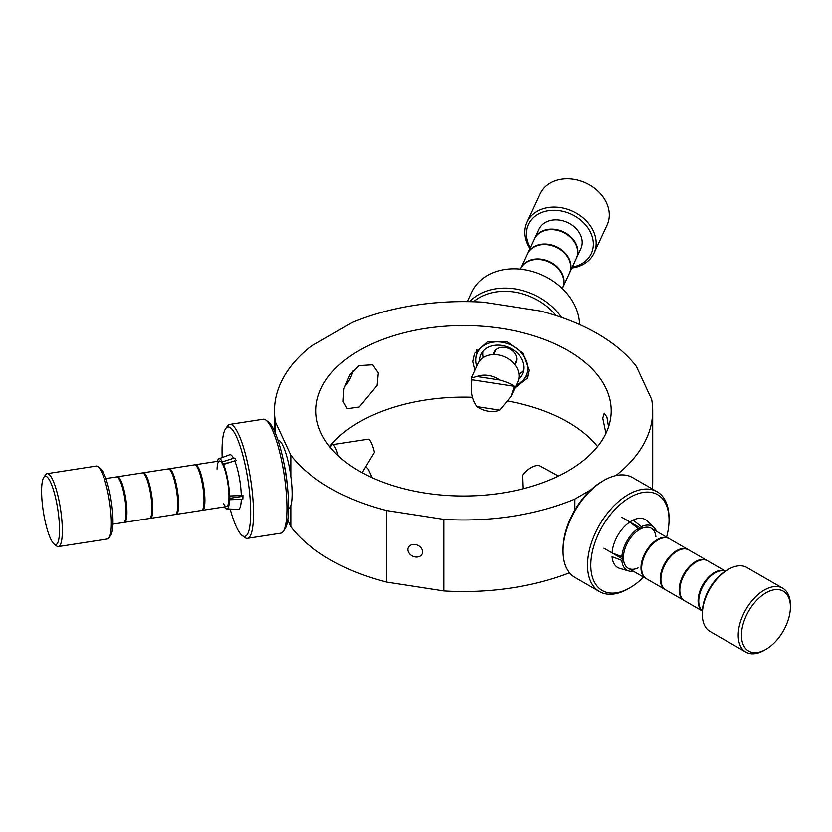 <?xml version="1.0" encoding="UTF-8"?>
<svg xmlns="http://www.w3.org/2000/svg" width="832" height="832" viewBox="0 0 832 832"><rect width="100%" height="100%" fill="white"/><g stroke="black" fill="none" stroke-linecap="round" stroke-linejoin="round"><path stroke-width="1.25" d="M407.878 549.598A7.613 6.001 -155.1 0 0 413.951 556.66A7.613 6.001 -155.1 0 0 422.136 553.946A7.613 6.001 -155.1 0 0 422.583 551.876A7.613 6.001 -155.1 0 0 416.52 544.814A7.613 6.001 -155.1 0 0 408.325 547.529A7.613 6.001 -155.1 0 0 407.878 549.598M605.914 433.368L602.742 418.142L604.25 413.13L606.934 417.165L608.546 426.847M515.039 387.743L527.686 378.019L529.318 370.261L523.016 353.184L506.709 341.505L487.458 341.744L474.542 353.35L472.732 361.504L474.802 370.344M359.206 407.014L347.287 408.72L343.106 401.367L343.949 388.71L349.7 375.118L359.206 365.581L372.663 364.78L378.29 372.954L377.094 385.434L359.206 407.014M359.206 350.522A147.618 85.228 0 0 0 315.962 410.779A147.618 85.228 0 0 0 407.087 489.518A147.618 85.228 0 0 0 567.954 471.047A147.618 85.228 0 0 0 611.198 410.779A147.618 85.228 0 0 0 520.073 332.041A147.618 85.228 0 0 0 359.206 350.522M472.378 397.27A147.618 85.228 0 0 0 359.206 422.084A147.618 85.228 0 0 0 329.607 446.566M616.502 475.467L616.502 475.03A189.134 109.19 0 0 0 652.714 410.779A189.134 109.19 0 0 0 651.674 399.37L636.355 366.371A189.134 109.19 0 0 0 540.498 311.033L483.35 302.182A189.134 109.19 0 0 0 352.3 322.494L310.658 346.538A189.134 109.19 0 0 0 274.446 410.779A189.134 109.19 0 0 0 275.486 422.198L290.805 455.187A189.134 109.19 0 0 0 386.662 510.536L443.81 519.376A189.134 109.19 0 0 0 574.86 499.075L590.959 489.778M652.361 488.977A189.134 109.19 0 0 0 652.714 482.342L652.714 410.779M615.295 475.727L616.502 475.03M574.86 510.016L574.86 499.075M287.726 520.125L290.805 526.75A189.134 109.19 0 0 0 386.662 582.098L443.81 590.938L443.81 519.376M443.81 590.938A189.134 109.19 0 0 0 569.525 572.79M386.662 582.098L386.662 510.536M290.805 526.75L290.805 505.617M290.805 476.33L290.805 455.187M275.486 433.534L275.486 422.198M597.553 446.566A147.618 85.228 0 0 0 508.414 401.149M344.396 387.005A25.376 14.643 120 0 0 353.215 370.51M539.001 229.268A23.067 18.19 -155.1 0 1 563.815 221.031A23.067 18.19 -155.1 0 1 582.202 242.424A23.067 18.19 -155.1 0 1 580.84 248.685A23.067 18.19 -155.1 0 0 582.202 242.424A23.067 18.19 -155.1 0 0 563.815 221.031A23.067 18.19 -155.1 0 0 539.001 229.268L534.706 238.524A23.067 18.19 -155.1 0 0 534.591 238.784M576.42 258.201A23.067 18.19 -155.1 0 0 576.545 257.941A23.067 18.19 -155.1 0 0 577.907 251.68A23.067 18.19 -155.1 0 0 559.51 230.298A23.067 18.19 -155.1 0 0 534.706 238.524M514.613 364.426A12.106 9.547 -155.1 0 0 515.986 362.409A12.106 9.547 -155.1 0 0 516.703 359.122A12.106 9.547 -155.1 0 0 507.042 347.89A12.106 9.547 -155.1 0 0 494.021 352.206A12.106 9.547 -155.1 0 0 493.355 354.567M482.934 351.291A23.067 18.19 -155.1 0 0 482.726 353.86A23.067 18.19 -155.1 0 0 483.153 357.594M562.338 288.569L562.463 288.298A23.067 18.19 -155.1 0 0 563.815 282.038A23.067 18.19 -155.1 0 0 545.428 260.645A23.067 18.19 -155.1 0 0 520.614 268.882L520.489 269.152M562.578 288.038A23.067 18.19 -155.1 0 0 562.692 287.789L569.379 273.385A23.067 18.19 -155.1 0 0 570.742 267.114A23.067 18.19 -155.1 0 0 552.354 245.731A23.067 18.19 -155.1 0 0 527.54 253.958L520.853 268.362A23.067 18.19 -155.1 0 0 520.738 268.622M562.692 287.789A23.067 18.19 -155.1 0 0 564.054 281.518A23.067 18.19 -155.1 0 0 545.667 260.135A23.067 18.19 -155.1 0 0 520.853 268.362M569.504 273.125A23.067 18.19 -155.1 0 0 569.618 272.865L576.306 258.461A23.067 18.19 -155.1 0 0 577.668 252.2A23.067 18.19 -155.1 0 0 559.27 230.807A23.067 18.19 -155.1 0 0 534.466 239.044L527.779 253.448A23.067 18.19 -155.1 0 0 527.665 253.708M569.618 272.865A23.067 18.19 -155.1 0 0 570.981 266.604A23.067 18.19 -155.1 0 0 552.594 245.211A23.067 18.19 -155.1 0 0 527.779 253.448M518.898 374.182A23.067 18.19 -155.1 0 0 523.848 370.271M499.699 380.026C507.114 382.148 511.961 384.238 514.228 386.308L510.994 396.458L517.712 381.971A21.913 17.285 -155.1 0 0 519.002 376.022A21.913 17.285 -155.1 0 0 501.53 355.701A21.913 17.285 -155.1 0 0 477.963 363.522L471.245 378.009L476.871 376.49L499.699 380.026A21.913 17.285 -155.1 0 0 476.871 376.49M510.994 396.458L499.699 410.155L476.871 406.619C471.765 399.547 470.111 390.593 471.9 379.756L471.245 378.009M476.871 406.619A21.913 17.285 -155.1 0 0 499.699 410.155M471.9 379.756L514.228 386.308M556.14 315.557A55.359 43.659 -155.1 0 0 473.491 301.735M561.496 317.366A57.658 45.479 -155.1 0 0 469.529 301.642M579.561 324.532A57.658 45.479 -155.1 0 0 533.156 271.679A57.658 45.479 -155.1 0 0 471.567 292.386L467.282 301.61M572.281 267.134A34.601 27.29 -155.1 0 0 593.341 244.14A34.601 27.29 -155.1 0 0 559.926 210.725A34.601 27.29 -155.1 0 0 526.51 233.802A34.601 27.29 -155.1 0 0 530.442 247.707M571.875 268.008A36.899 29.11 -155.1 0 0 593.996 253.219A36.899 29.11 -155.1 0 0 596.17 243.204A36.899 29.11 -155.1 0 0 566.738 208.978A36.899 29.11 -155.1 0 0 527.051 222.154A36.899 29.11 -155.1 0 0 524.878 232.17A36.899 29.11 -155.1 0 0 530.036 248.591M593.996 253.219L607.131 224.931A36.899 29.11 -155.1 0 0 609.294 214.906A36.899 29.11 -155.1 0 0 579.873 180.679A36.899 29.11 -155.1 0 0 540.176 193.856L527.051 222.154M479.502 360.974A23.067 18.19 24.9 0 1 479.502 360.807A23.067 18.19 24.9 0 1 480.854 354.546A23.067 18.19 24.9 0 1 505.669 346.31A23.067 18.19 24.9 0 1 524.056 367.702A23.067 18.19 24.9 0 1 522.704 373.963A23.067 18.19 24.9 0 1 518.669 379.153M516.422 384.748A26.988 21.278 -155.1 0 0 523.141 380.193A26.988 21.278 -155.1 0 0 527.842 368.285A26.988 21.278 -155.1 0 0 502.975 342.43A26.988 21.278 -155.1 0 0 475.821 358.228A26.988 21.278 -155.1 0 0 475.717 360.225A26.988 21.278 -155.1 0 0 476.674 366.298M476.871 349.513A29.297 23.098 -155.1 0 0 476.59 351.281L475.821 358.228M523.141 380.193L527.946 375.118A29.297 23.098 -155.1 0 0 528.986 373.932M223.59 503.807A23.067 4.878 -98.8 0 0 226.522 506.574A23.067 4.878 -98.8 0 0 228.935 498.462L242.923 496.298M284.055 464.121A34.601 7.311 81.2 0 1 287.144 484.068M277.971 440.274A34.601 7.311 81.2 0 1 287.258 458.245A34.601 7.311 81.2 0 1 292.094 493.771A34.601 7.311 81.2 0 1 288.548 508.643M226.637 508.862L238.108 509.423A27.674 5.845 81.2 0 0 238.358 509.413A27.674 5.845 81.2 0 0 241.27 499.325L229.528 499.751A25.376 5.366 81.2 0 1 226.637 508.862A25.376 5.366 81.2 0 1 224.307 506.917M229.528 499.751L228.935 498.462M223.59 464.443A25.376 5.366 81.2 0 1 229.528 495.986L228.935 494.697A23.067 4.878 -98.8 0 0 223.59 466.326L223.59 464.443L234.728 460.824A27.674 5.845 81.2 0 1 241.27 495.56L229.528 495.986A21.913 4.628 81.2 0 1 229.486 498.378M217.256 461.334A25.376 5.366 81.2 0 1 218.889 458.765A25.376 5.366 81.2 0 1 222.394 461.864L222.394 463.757A23.067 4.878 -98.8 0 0 219.461 460.99A23.067 4.878 -98.8 0 0 217.048 469.102M222.394 461.864L233.532 458.255A27.674 5.845 81.2 0 0 229.902 454.709A27.674 5.845 81.2 0 0 229.653 454.771L218.889 458.765M228.686 462.779L222.394 463.757M612.123 552.947L623.48 559.499A23.067 13.312 120 0 0 628.17 568.225A23.067 13.312 120 0 0 638.071 567.923M654.056 527.53L647.202 520.936A27.674 15.985 -60 0 0 645.393 519.574A27.674 15.985 -60 0 0 633.183 520.073L641.337 526.677A25.376 14.643 -60 0 1 654.056 527.53A25.376 14.643 -60 0 1 656.521 531.326M641.337 526.677L641.337 528.57L629.99 522.018M655.928 536.994A23.067 13.312 120 0 0 651.238 528.268A23.067 13.312 120 0 0 641.337 528.57M633.454 571.272A25.376 14.643 -60 0 1 628.94 571.033A25.376 14.643 -60 0 1 621.837 560.446L612.05 556.681A27.674 15.985 -60 0 0 617.708 567.507A27.674 15.985 -60 0 0 619.809 568.402L628.94 571.033M623.48 559.499L621.837 560.446M638.071 530.452A23.067 13.312 120 0 0 623.48 555.734L621.837 556.681A25.376 14.643 -60 0 1 638.071 528.559L638.071 530.452M638.071 528.559L629.918 521.955L621.764 517.254M603.897 548.205L612.05 552.916A27.674 15.985 -60 0 1 629.918 521.955M612.05 552.916L621.837 556.681M43.826 477.318L45.604 474.76A36.899 7.8 81.2 0 1 47.143 473.647L96.158 466.066A36.899 7.8 81.2 0 1 97.958 466.669L100.422 468.562A34.601 7.311 81.2 0 1 112.975 521.477A34.601 7.311 81.2 0 1 110.75 535.33L108.971 537.878A36.899 7.8 81.2 0 1 107.432 539.001L58.427 546.582A36.899 7.8 81.2 0 1 56.628 545.979L54.153 544.076A34.601 7.311 81.2 0 1 41.6 491.161A34.601 7.311 81.2 0 1 43.826 477.318A34.601 7.311 81.2 0 1 53.716 490.828A34.601 7.311 81.2 0 1 59.509 529.755A34.601 7.311 81.2 0 1 54.153 544.076M97.958 466.669A36.899 7.8 81.2 0 1 111.342 523.11A36.899 7.8 81.2 0 1 108.971 537.878M47.143 473.647A36.899 7.8 81.2 0 1 57.106 492.554A36.899 7.8 81.2 0 1 62.338 530.691A36.899 7.8 81.2 0 1 58.427 546.582M765.939 649.376L764.306 650.312A36.899 21.31 -60 0 1 745.857 652.142L709.977 631.426A36.899 21.31 -60 0 1 702.333 614.536A36.899 21.31 -60 0 1 728.426 569.338A36.899 21.31 -60 0 1 746.876 567.507L782.756 588.224A36.899 21.31 -60 0 1 790.4 605.124L790.4 607.006A34.601 19.978 -60 0 1 765.939 649.376A34.601 19.978 -60 0 1 741.468 635.253A34.601 19.978 -60 0 1 765.939 592.873A34.601 19.978 -60 0 1 790.4 607.006M728.426 569.338L726.794 570.284A34.601 19.978 -60 0 0 702.333 612.654L702.333 614.536M745.857 652.142A36.899 21.31 -60 0 1 738.213 635.253A36.899 21.31 -60 0 1 754.322 598.114A36.899 21.31 -60 0 1 782.756 588.224M242.923 495.3A25.376 5.366 81.2 0 1 242.923 495.862A25.376 5.366 81.2 0 1 242.84 499.086M222.175 457.548A55.359 11.7 81.2 0 1 222.03 450.84A55.359 11.7 81.2 0 1 225.597 428.688L227.375 426.14A57.658 12.189 81.2 0 1 229.767 424.382L263.193 419.214A57.658 12.189 81.2 0 1 266.001 420.16L268.466 422.053A55.359 11.7 81.2 0 1 288.558 506.73A55.359 11.7 81.2 0 1 284.991 528.882L283.213 531.43A57.658 12.189 81.2 0 1 280.821 533.187L247.406 538.356A57.658 12.189 81.2 0 1 244.587 537.41L242.122 535.506A55.359 11.7 81.2 0 1 230.142 509.038M266.001 420.16A57.658 12.189 81.2 0 1 286.926 508.352A57.658 12.189 81.2 0 1 283.213 531.43M229.767 424.382A57.658 12.189 81.2 0 1 245.336 453.929A57.658 12.189 81.2 0 1 253.51 513.521A57.658 12.189 81.2 0 1 247.406 538.356M225.597 428.688A55.359 11.7 81.2 0 1 241.415 450.31A55.359 11.7 81.2 0 1 250.682 512.585A55.359 11.7 81.2 0 1 242.122 535.506M234.686 458.078A25.376 5.366 81.2 0 1 236.174 460.606M643.542 577.096A55.359 31.959 -60 0 1 629.918 587.798L628.285 588.734A57.658 33.29 -60 0 1 599.456 591.594L574.995 577.47A57.658 33.29 -60 0 1 563.046 551.075L563.046 549.193A55.359 31.959 -60 0 1 602.191 481.395L603.824 480.449A57.658 33.29 -60 0 1 632.653 477.599L657.114 491.722A57.658 33.29 -60 0 1 669.063 518.118L669.063 520A55.359 31.959 -60 0 1 666.609 537.15M563.046 551.075A57.658 33.29 -60 0 1 603.824 480.449M599.456 591.594A57.658 33.29 -60 0 1 587.517 565.198A57.658 33.29 -60 0 1 612.685 507.166A57.658 33.29 -60 0 1 657.114 491.722M629.918 587.798A55.359 31.959 -60 0 1 590.772 565.198A55.359 31.959 -60 0 1 629.918 497.401A55.359 31.959 -60 0 1 669.063 520M629.855 521.924A25.376 14.643 -60 0 1 633.412 520.26M330.574 447.741A21.913 4.628 81.2 0 1 332.374 444.694A21.913 4.628 81.2 0 1 338.26 455.822M362.149 472.701L374.421 452.348A21.913 4.628 81.2 0 0 368.306 439.171L332.374 444.694M366.486 467.324L368.306 469.3L372.216 477.714M558.49 476.06L539.438 465.65A21.913 12.646 -60 0 0 522.725 475.29L523.266 488.727M118.487 478.14A21.913 4.628 81.2 0 1 126.63 511.784A21.913 4.628 81.2 0 1 125.07 520.738M105.882 478.556L116.542 476.913A23.067 4.878 81.2 0 1 122.762 488.727A23.067 4.878 81.2 0 1 126.038 512.564A23.067 4.878 81.2 0 1 123.594 522.496L112.934 524.15M223.288 463.622A23.067 4.878 81.2 0 1 223.694 464.402M229.85 495.976A23.067 4.878 81.2 0 1 229.85 496.506A23.067 4.878 81.2 0 1 229.819 498.326M222.768 463.705A21.913 4.628 81.2 0 1 223.59 465.14M194.969 464.88A23.067 4.878 81.2 0 1 195.406 464.714A23.067 4.878 81.2 0 1 201.635 476.528A23.067 4.878 81.2 0 1 204.901 500.365A23.067 4.878 81.2 0 1 202.457 510.297A23.067 4.878 81.2 0 1 201.999 510.266M195.406 464.714L219.461 460.99A23.067 4.878 81.2 0 1 225.69 472.805A23.067 4.878 81.2 0 1 228.956 496.642A23.067 4.878 81.2 0 1 226.522 506.574L202.457 510.297M196.456 466.076A21.913 4.628 81.2 0 1 204.599 499.72A21.913 4.628 81.2 0 1 203.05 508.674M168.688 468.946A23.067 4.878 81.2 0 1 169.114 468.78A23.067 4.878 81.2 0 1 175.344 480.594A23.067 4.878 81.2 0 1 178.61 504.431A23.067 4.878 81.2 0 1 176.166 514.363A23.067 4.878 81.2 0 1 175.708 514.332M169.114 468.78L194.511 464.849A23.067 4.878 81.2 0 1 200.741 476.663A23.067 4.878 81.2 0 1 204.006 500.5A23.067 4.878 81.2 0 1 201.562 510.432L176.166 514.363M170.175 470.142A21.913 4.628 81.2 0 1 178.308 503.786A21.913 4.628 81.2 0 1 176.758 512.741M142.844 472.94A23.067 4.878 81.2 0 1 143.27 472.774A23.067 4.878 81.2 0 1 149.5 484.588A23.067 4.878 81.2 0 1 152.766 508.435A23.067 4.878 81.2 0 1 150.322 518.367A23.067 4.878 81.2 0 1 149.864 518.336M143.27 472.774L168.22 468.915A23.067 4.878 81.2 0 1 174.45 480.73A23.067 4.878 81.2 0 1 177.715 504.566A23.067 4.878 81.2 0 1 175.282 514.498L150.322 518.367M144.331 474.136A21.913 4.628 81.2 0 1 152.474 507.79A21.913 4.628 81.2 0 1 150.914 516.745M117 476.944A23.067 4.878 81.2 0 1 117.426 476.778A23.067 4.878 81.2 0 1 123.656 488.592A23.067 4.878 81.2 0 1 126.922 512.429A23.067 4.878 81.2 0 1 124.478 522.361A23.067 4.878 81.2 0 1 124.02 522.33M117.426 476.778L142.376 472.909A23.067 4.878 81.2 0 1 148.606 484.734A23.067 4.878 81.2 0 1 151.882 508.57A23.067 4.878 81.2 0 1 149.438 518.502L124.478 522.361M699.535 594.932A21.913 12.646 -60 0 1 710.039 576.722M702.374 610.917A23.067 13.312 -60 0 1 698.745 601.162A23.067 13.312 -60 0 1 708.032 578.802A23.067 13.312 -60 0 1 725.317 571.189M622.825 559.125A23.067 13.312 -60 0 1 622.742 557.284A23.067 13.312 -60 0 1 622.773 556.14M638.071 529.641A23.067 13.312 -60 0 1 640.682 528.195M646.121 578.573A23.067 13.312 -60 0 1 645.788 578.386A23.067 13.312 -60 0 1 641.004 567.83A23.067 13.312 -60 0 1 651.071 544.617A23.067 13.312 -60 0 1 668.845 538.439A23.067 13.312 -60 0 1 669.167 538.637M645.788 578.386L628.17 568.225A23.067 13.312 -60 0 1 623.397 557.658A23.067 13.312 -60 0 1 633.464 534.456A23.067 13.312 -60 0 1 651.238 528.268L668.845 538.439M642.45 561.974A21.913 12.646 -60 0 1 652.964 543.764M665.361 589.68A23.067 13.312 -60 0 1 665.028 589.503A23.067 13.312 -60 0 1 660.254 578.947A23.067 13.312 -60 0 1 670.322 555.734A23.067 13.312 -60 0 1 688.095 549.557A23.067 13.312 -60 0 1 688.418 549.744M665.028 589.503L646.433 578.77A23.067 13.312 -60 0 1 641.659 568.204A23.067 13.312 -60 0 1 651.726 545.002A23.067 13.312 -60 0 1 669.5 538.814L688.095 549.557M661.69 573.082A21.913 12.646 -60 0 1 672.204 554.871M684.278 600.6A23.067 13.312 -60 0 1 683.946 600.423A23.067 13.312 -60 0 1 679.172 589.867A23.067 13.312 -60 0 1 689.239 566.654A23.067 13.312 -60 0 1 707.013 560.477A23.067 13.312 -60 0 1 707.335 560.674M683.946 600.423L665.683 589.878A23.067 13.312 -60 0 1 660.91 579.322A23.067 13.312 -60 0 1 670.977 556.109A23.067 13.312 -60 0 1 688.75 549.931L707.013 560.477M680.607 584.002A21.913 12.646 -60 0 1 691.122 565.791M725.431 571.106L707.668 560.851A23.067 13.312 -60 0 0 689.894 567.029A23.067 13.312 -60 0 0 679.827 590.242A23.067 13.312 -60 0 0 684.601 600.798L702.364 611.062A23.067 13.312 -60 0 1 698.09 600.787A23.067 13.312 -60 0 1 707.824 577.928A23.067 13.312 -60 0 1 725.41 571.126M274.446 431.132L274.446 410.779M580.84 248.685L576.545 257.941M495.768 349.814L493.563 354.557M516.693 359.518L514.488 364.27"/></g></svg>

